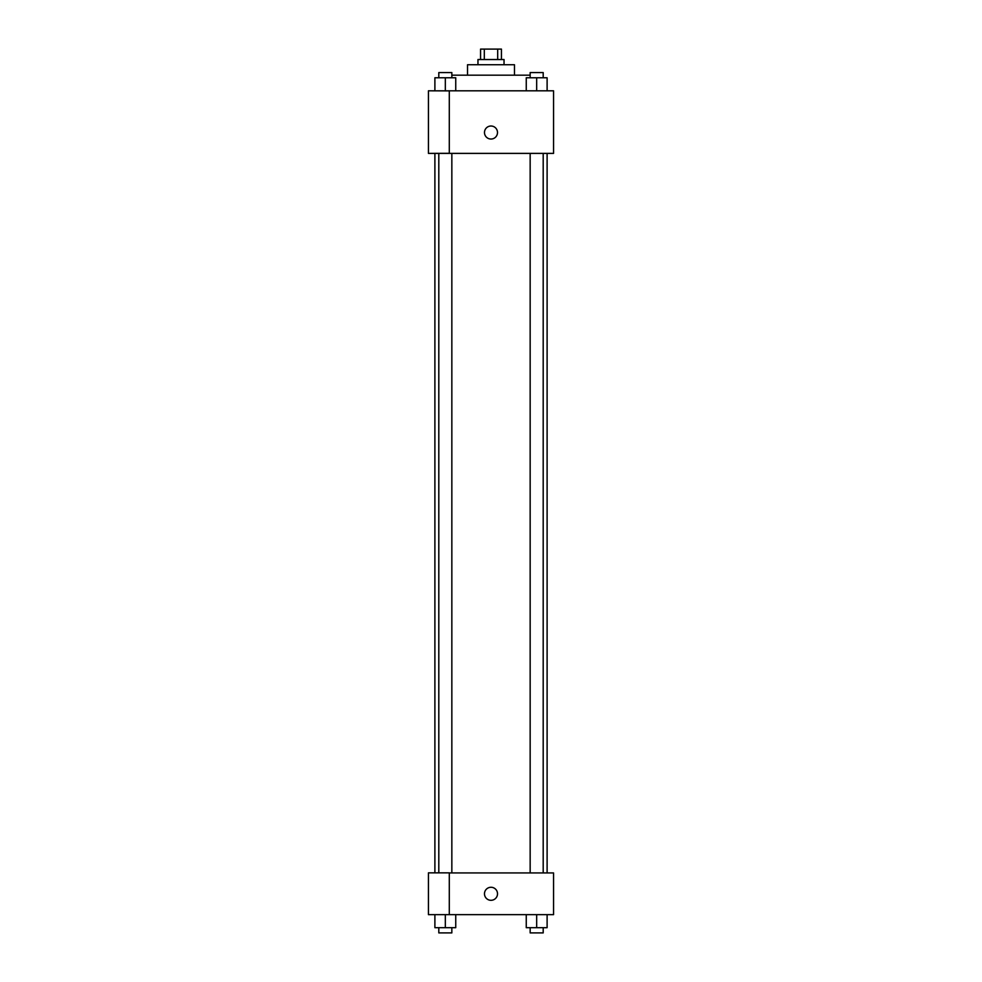 <?xml version="1.0" encoding="UTF-8"?>
<svg xmlns="http://www.w3.org/2000/svg" width="982" height="982" viewBox="0 0 982 982"><rect width="100%" height="100%" fill="white"/><g stroke="black" fill="none" stroke-linecap="round" stroke-linejoin="round"><path stroke-width="1.47" d="M484.31 59.534L484.31 49.1L480.566 49.1L480.566 59.534M484.31 49.1L501.434 49.1L501.434 59.534M497.69 59.534L497.69 49.1M477.964 64.738L477.964 59.534L504.036 59.534L504.036 64.738M467.53 75.172L467.53 64.738L514.47 64.738L514.47 75.172M451.843 75.172L530.157 75.172M428.434 90.81L553.566 90.81L553.566 153.388L428.434 153.388L449.29 153.302L449.29 90.896L428.434 90.81M484.482 132.521A6.518 6.518 0 0 1 494.253 126.887A6.518 6.518 0 0 1 494.253 138.167A6.518 6.518 0 0 1 484.482 132.521M428.434 90.896L428.434 153.302M449.29 872.937L553.566 872.937L553.566 914.647L428.434 914.647L428.434 872.851L449.29 872.851L449.29 914.647M484.482 893.792A6.518 6.518 0 0 1 494.253 888.145A6.518 6.518 0 0 1 494.253 899.438A6.518 6.518 0 0 1 484.482 893.792M526.254 914.647L526.254 927.683L547.109 927.683L547.109 914.647L547.109 927.683M536.675 927.683L536.675 914.647M543.193 927.683L543.193 932.9L530.157 932.9L530.157 927.683M434.891 914.647L434.891 927.683L455.746 927.683L455.746 914.647L455.746 927.683M445.325 927.683L445.325 914.647M451.843 927.683L451.843 932.9L438.807 932.9L438.807 927.683M526.254 90.81L526.254 77.774L547.109 77.774L547.109 90.81L547.109 77.774M536.675 90.81L536.675 77.774M543.193 77.774L543.193 72.57L530.157 72.57L530.157 77.774M434.891 90.81L434.891 77.774L455.746 77.774L455.746 90.81L455.746 77.774M445.325 90.81L445.325 77.774M451.843 77.774L451.843 72.57L438.807 72.57L438.807 77.774M547.109 872.937L547.109 153.388M434.891 872.851L434.891 153.388M530.157 153.388L530.157 872.937M543.193 153.388L543.193 872.937M451.843 872.937L451.843 153.388M438.807 872.851L438.807 153.388"/></g></svg>
